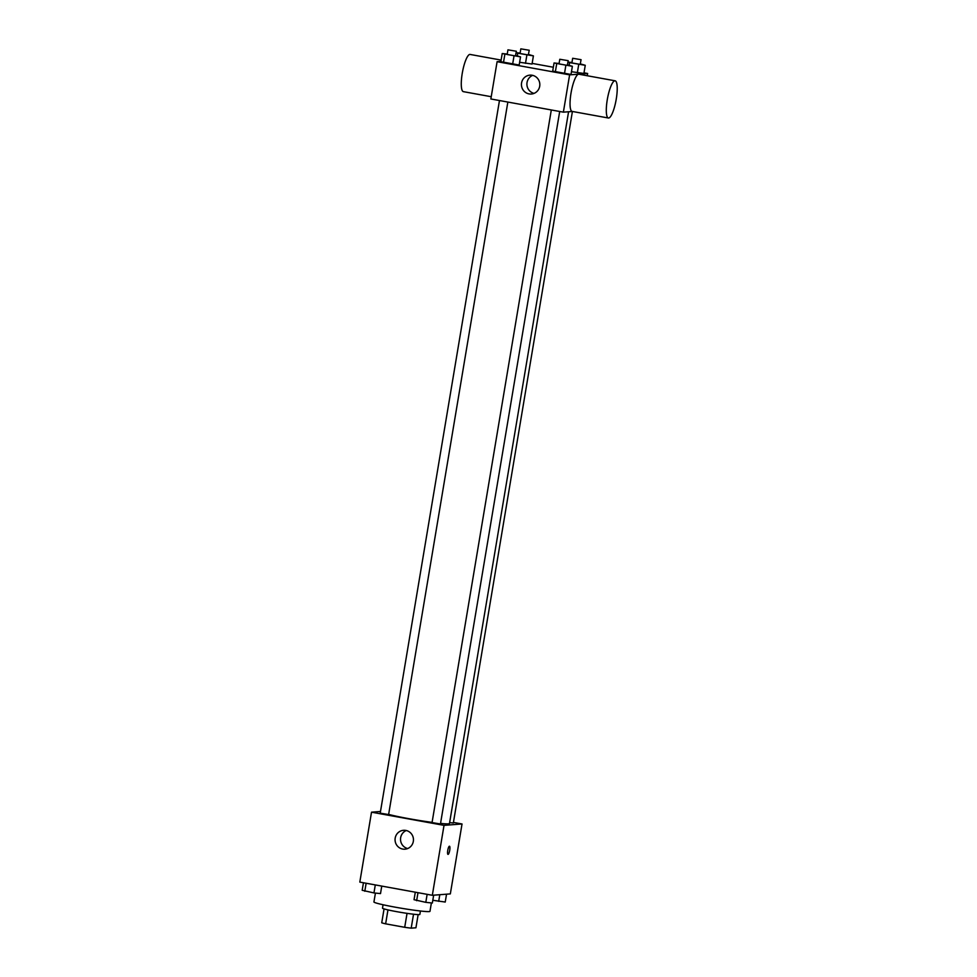 <?xml version="1.0" encoding="UTF-8"?>
<svg xmlns="http://www.w3.org/2000/svg" width="977" height="977" viewBox="0 0 977 977"><rect width="100%" height="100%" fill="white"/><g stroke="black" fill="none" stroke-linecap="round" stroke-linejoin="round"><path stroke-width="1.47" d="M407.043 913.361L404.71 927.307L385.634 923.839A18.331 1.075 9.5 0 1 381.738 922.789L384.059 908.903M418.144 914.606L415.933 927.784L411.195 928.15A18.331 1.075 9.5 0 1 404.71 927.307M413.527 914.216L411.195 928.15M420.428 911.004L419.854 914.435A18.942 1.111 -170.5 0 1 400.997 912.408A18.942 1.111 -170.5 0 1 382.495 908.183L383.069 904.751M387.967 909.905L385.634 923.839M375.424 893.076L373.935 901.954A28.406 1.673 9.5 0 0 398.421 907.743A28.406 1.673 9.5 0 0 429.147 911.59A28.406 1.673 9.5 0 0 429.978 911.333L431.382 902.931M453.438 822.414L462.036 823.977L450.336 893.894L432.322 895.286L359.817 882.097L371.516 812.18L380.493 811.484M440.566 823.403A33.145 1.954 9.5 0 0 448.504 823.843A33.145 1.954 9.5 0 0 449.469 823.55L568.577 111.757M388.638 814.391A33.145 1.954 9.5 0 0 432.09 822.378M462.036 823.977L444.022 825.357L371.516 812.18M499.467 100.533L380.212 813.157L388.614 814.562L507.845 102.06M449.615 822.622L453.34 823L572.412 111.463L563.375 112.16L490.857 98.97L497.098 61.685L500.896 61.392M559.699 111.488L440.456 823.99L432.054 822.585L551.309 109.961M444.022 825.357L432.322 895.286M413.32 841.392A9.465 9.196 85.6 0 1 395.087 840.452A9.465 9.196 85.6 0 1 403.525 830.303A9.465 9.196 85.6 0 1 413.32 841.392M449.42 846.229A4.14 0.953 -79.7 0 1 449.481 846.229A4.14 0.953 -79.7 0 1 449.689 850.478A4.14 0.953 -79.7 0 1 448.003 854.386A4.14 0.953 -79.7 0 1 447.784 850.259A4.14 0.953 -79.7 0 1 449.42 846.229M449.481 846.229A4.14 0.953 -79.7 0 1 449.676 850.478A4.14 0.953 -79.7 0 1 448.003 854.386M407.69 848.549A9.465 9.196 85.6 0 1 406.31 830.523M532.147 63.395L553.336 67.242M584.002 72.823L587.629 73.483L587.25 75.742M515.648 55.469L520.521 56.874L519.166 65.032L512.607 64.348L500.847 61.698L502.215 53.54L507.234 54.065M583.892 73.458L571.46 71.712L583.892 73.458L585.26 65.3L567.918 62.345M587.629 73.483L569.615 74.863L497.098 61.685M532.038 64.042L519.617 62.284L532.038 64.042L533.405 55.884L516.076 52.917M567.49 64.897L572.375 66.302L571.008 74.46L564.462 73.776L552.689 71.126L554.057 62.968L559.088 63.493M569.615 74.863L563.375 112.16M539.695 86.232A9.465 9.196 85.6 0 1 521.462 85.292A9.465 9.196 85.6 0 1 529.9 75.144A9.465 9.196 85.6 0 1 539.695 86.232M608.378 118.009L572.119 111.415A18.905 4.372 -79.7 0 1 571.105 92.595A18.905 4.372 -79.7 0 1 578.616 74.215A18.905 4.372 -79.7 0 1 578.885 74.228L615.144 80.81A18.905 4.372 -79.7 0 1 616.06 100.191A18.905 4.372 -79.7 0 1 608.378 118.009A18.905 4.372 -79.7 0 1 607.364 99.19A18.905 4.372 -79.7 0 1 614.875 80.798A18.905 4.372 -79.7 0 1 615.144 80.81M501.116 60.086L470.12 54.443A18.905 4.372 100.3 0 0 462.439 72.261A18.905 4.372 100.3 0 0 463.354 91.643L491.236 96.711M534.065 93.389A9.465 9.196 85.6 0 1 532.673 75.376M572.375 66.302L554.057 62.968M559.797 59.267L559.015 63.932L567.295 65.374L568.199 60.672L559.797 59.267L568.199 60.672M571.008 74.46L552.689 71.126M565.817 65.618L564.462 73.776M556.67 63.957L555.302 72.115M520.521 56.874L502.215 53.54M507.942 49.839L507.161 54.504L515.441 55.945L516.345 51.244L507.942 49.839L516.345 51.244M519.166 65.032L500.847 61.698M513.975 56.19L512.607 64.348M504.816 54.529L503.448 62.687M567.967 62.076L571.972 62.504M580.375 63.908L585.26 65.3M572.669 58.278L571.887 62.931L580.179 64.384L581.083 59.682L572.669 58.278L581.083 59.682M578.702 64.629L577.334 72.787M569.542 62.955L569.176 65.203M516.112 52.66L520.118 53.076M528.52 54.48L533.405 55.884M520.826 48.85L520.045 53.515L528.325 54.956L529.229 50.254L520.826 48.85L529.229 50.254M526.859 55.2L525.492 63.358M517.7 53.54L517.322 55.774M433.666 895.176L432.347 903.029L425.801 902.345L414.04 899.695L415.298 892.184M427.144 894.346L425.801 902.345M417.985 892.673L416.642 900.684M381.763 886.09L380.505 893.601L373.959 892.929L362.186 890.279L363.444 882.756M375.29 884.918L373.959 892.929M366.143 883.245L364.8 891.256M446.55 894.187L445.231 902.04L432.811 900.293M439.797 894.712L438.685 901.356"/></g></svg>
